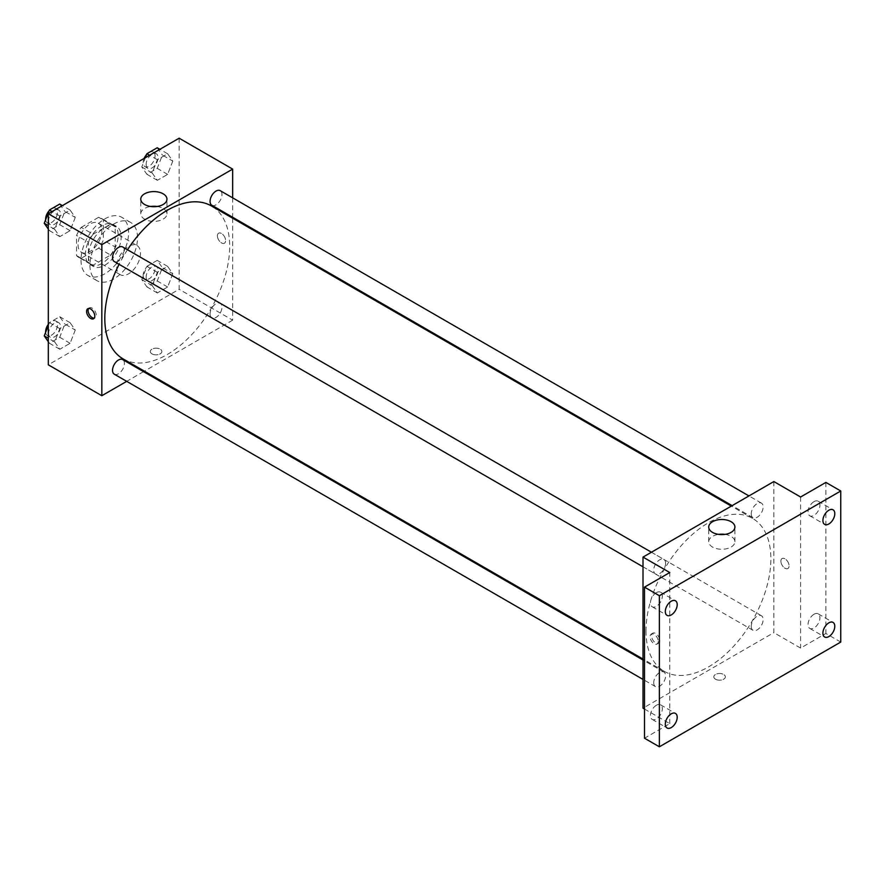 <?xml version="1.0" encoding="UTF-8"?>
<svg xmlns="http://www.w3.org/2000/svg" width="885" height="885" viewBox="0 0 885 885"><rect width="100%" height="100%" fill="white"/><g stroke="black" fill="none" stroke-linecap="round" stroke-linejoin="round"><path stroke-width="0.66" stroke-dasharray="4.42 3.32" d="M116.698 266.96A16.826 9.713 120 0 0 120.183 274.66A16.826 9.713 120 0 0 136.998 264.947A16.826 9.713 120 0 0 136.998 245.532A16.826 9.713 120 0 0 124.044 250.035A16.826 9.713 120 0 0 116.698 266.96M78.046 244.647A16.826 9.713 120 0 0 81.531 252.347A16.826 9.713 120 0 0 98.346 242.634A16.826 9.713 120 0 0 98.346 223.208A16.826 9.713 120 0 0 85.38 227.722A16.826 9.713 120 0 0 78.046 244.647M81.21 227.368L98.655 217.29A22.59 13.043 120 0 1 101.233 218.219A22.59 13.043 120 0 1 103.313 219.978L103.313 240.123A22.59 13.043 120 0 1 98.655 248.187L81.21 258.265A22.59 13.043 120 0 1 78.643 257.347A22.59 13.043 120 0 1 76.552 255.577L76.552 235.432A22.59 13.043 120 0 1 81.21 227.368L93.102 234.226L110.559 224.159L98.655 217.29M98.655 248.187L110.559 255.057L93.102 265.135L81.21 258.265M76.552 255.577L88.445 262.447L88.445 242.291L76.552 235.432M88.445 262.447A22.59 13.043 120 0 0 90.535 264.206A22.59 13.043 120 0 0 93.102 265.135M110.559 255.057A22.59 13.043 120 0 0 115.216 246.992L103.313 240.123M110.559 224.159A22.59 13.043 120 0 1 113.125 225.078A22.59 13.043 120 0 1 115.216 226.848L115.216 246.992M93.102 234.226A22.59 13.043 120 0 0 88.445 242.291M101.83 263.531A23.132 13.352 -60 0 1 90.27 264.67A23.132 13.352 -60 0 1 90.27 237.965A23.132 13.352 -60 0 1 113.391 224.613A23.132 13.352 -60 0 1 116.942 243.143A23.132 13.352 -60 0 1 101.83 263.531M104.806 265.246A23.132 13.352 120 0 0 119.918 244.868A23.132 13.352 120 0 0 116.366 226.328A23.132 13.352 120 0 0 98.545 232.523A23.132 13.352 120 0 0 88.445 255.798A23.132 13.352 120 0 0 93.235 266.396A23.132 13.352 120 0 0 104.806 265.246M115.216 226.848L103.313 219.978M81.011 260.09A33.641 19.426 120 0 0 87.98 275.5A33.641 19.426 120 0 0 121.621 256.075A33.641 19.426 120 0 0 121.621 217.223A33.641 19.426 120 0 0 95.702 226.239A33.641 19.426 120 0 0 81.011 260.09M89.938 265.246A33.641 19.426 120 0 0 96.907 280.645A33.641 19.426 120 0 0 130.549 261.219A33.641 19.426 120 0 0 130.549 222.378A33.641 19.426 120 0 0 104.618 231.394A33.641 19.426 120 0 0 89.938 265.246M172.785 273.719L167.641 286.994L157.342 292.946L152.187 285.612L157.342 272.337L167.641 266.396L172.785 273.719L167.641 286.994L157.342 292.946L152.187 285.612L157.342 272.337L167.641 266.396L172.785 273.719L162.386 267.712L157.231 280.988L146.932 286.928L141.777 279.605L146.932 266.33L157.231 260.389L162.386 267.712M172.785 161.103L167.641 174.378L157.342 180.319L152.187 172.995L157.342 159.72L167.641 153.769L172.785 161.103L167.641 174.378L157.342 180.319L152.187 172.995L157.342 159.72L167.641 153.769L172.785 161.103L162.386 155.096L157.231 168.36L146.932 174.312L141.777 166.988L145.383 157.696M179.146 138.204L179.146 289.284L48.31 364.819M75.258 330.028L70.103 343.303L59.804 349.254L54.66 341.92L59.804 328.645L70.103 322.704L75.258 330.028L70.103 343.303L59.804 349.254L54.66 341.92L59.804 328.645L70.103 322.704L75.258 330.028L64.848 324.021L59.704 337.296L49.405 343.247L48.31 341.687M75.258 217.411L70.103 230.686L59.804 236.627L54.66 229.303L59.804 216.028L70.103 210.077L75.258 217.411L70.103 230.686L59.804 236.627L54.66 229.303L59.804 216.028L70.103 210.077L75.258 217.411L64.848 211.404L59.704 224.679L49.405 230.62L48.31 229.06M232.666 218.208L232.666 320.182L179.146 289.284M232.666 320.182L144.355 371.169M143.547 371.634L126.721 381.346M152.01 353.878A5.786 3.341 0 0 0 158.315 354.597A5.786 3.341 0 0 0 161.878 351.511A5.786 3.341 0 0 0 156.103 348.181A5.786 3.341 0 0 0 150.317 351.511A5.786 3.341 0 0 0 152.01 353.878A5.786 3.341 0 0 0 158.315 354.597A5.786 3.341 0 0 0 161.878 351.511A5.786 3.341 0 0 0 156.103 348.17A5.786 3.341 0 0 0 150.317 351.511A5.786 3.341 0 0 0 152.01 353.867M123.092 358.89A88.312 50.987 120 0 0 211.404 307.903A88.312 50.987 120 0 0 211.404 205.939M127.495 249.747A88.312 50.987 120 0 0 119.088 264.316M232.666 197.853L232.666 217.279M211.803 205.232A8.407 4.856 120 0 0 220.221 200.375A8.407 4.856 120 0 0 220.221 190.662M210.066 313.998A8.407 4.856 120 0 0 211.803 317.848A8.407 4.856 120 0 0 220.221 312.991A8.407 4.856 120 0 0 220.221 303.29A8.407 4.856 120 0 0 213.739 305.535A8.407 4.856 120 0 0 210.066 313.998M114.276 374.167A8.407 4.856 120 0 0 122.683 369.31A8.407 4.856 120 0 0 122.683 359.598M122.683 246.97A8.407 4.856 -60 0 1 124.431 250.82A8.407 4.856 -60 0 1 120.758 259.283A8.407 4.856 -60 0 1 114.276 261.54M217.422 235.852A5.786 3.341 -120 0 0 219.956 241.671A5.786 3.341 -120 0 0 224.403 243.22A5.786 3.341 -120 0 0 224.403 236.538A5.786 3.341 -120 0 0 218.628 233.197A5.786 3.341 -120 0 0 217.422 235.852A5.786 3.341 -120 0 0 219.945 241.671A5.786 3.341 -120 0 0 224.403 243.22A5.786 3.341 -120 0 0 224.403 236.538A5.786 3.341 -120 0 0 218.617 233.197A5.786 3.341 -120 0 0 217.422 235.852M88.633 308.478A5.786 3.341 60 0 1 89.285 307.869A5.786 3.341 60 0 1 93.744 309.418A5.786 3.341 60 0 1 96.266 315.237A5.786 3.341 60 0 1 95.071 317.892A5.786 3.341 60 0 1 94.219 318.146M157.043 206.482A13.098 7.556 180 0 1 166.955 213.816A13.098 7.556 180 0 1 158.88 220.796A13.098 7.556 180 0 1 144.609 219.159A13.098 7.556 180 0 1 140.77 213.816A13.098 7.556 180 0 1 150.693 206.482M645.984 630.917A88.312 50.987 120 0 0 664.27 671.339A88.312 50.987 120 0 0 752.582 620.352A88.312 50.987 120 0 0 752.582 518.389A88.312 50.987 120 0 0 684.536 542.04A88.312 50.987 120 0 0 645.984 630.917M665.608 563.269A8.407 4.856 -60 0 1 661.936 571.732A8.407 4.856 -60 0 1 655.453 573.989A8.407 4.856 -60 0 1 655.453 564.276A8.407 4.856 -60 0 1 663.872 559.42A8.407 4.856 -60 0 1 665.608 563.269M751.243 626.447A8.407 4.856 120 0 0 752.991 630.297A8.407 4.856 120 0 0 761.399 625.441A8.407 4.856 120 0 0 761.399 615.728A8.407 4.856 120 0 0 754.916 617.984A8.407 4.856 120 0 0 751.243 626.447M653.716 682.755A8.407 4.856 120 0 0 655.453 686.605A8.407 4.856 120 0 0 663.872 681.749A8.407 4.856 120 0 0 663.872 672.047A8.407 4.856 120 0 0 657.389 674.293A8.407 4.856 120 0 0 653.716 682.755M751.243 513.831A8.407 4.856 120 0 0 752.991 517.681A8.407 4.856 120 0 0 761.399 512.824A8.407 4.856 120 0 0 761.399 503.111A8.407 4.856 120 0 0 754.916 505.368A8.407 4.856 120 0 0 751.243 513.831M773.844 481.551L773.844 632.631L643.008 708.166M840.75 642.067L825.882 633.494L800.604 648.086L773.844 632.631M644.501 709.029L669.768 723.62L644.501 738.212M715.489 679.193A5.786 3.341 0 0 0 721.795 679.923A5.786 3.341 0 0 0 725.357 676.837A5.786 3.341 0 0 0 719.582 673.496A5.786 3.341 0 0 0 713.797 676.837A5.786 3.341 0 0 0 715.489 679.193A5.786 3.341 0 0 0 721.795 679.923A5.786 3.341 0 0 0 725.357 676.837A5.786 3.341 0 0 0 719.582 673.496A5.786 3.341 0 0 0 713.797 676.837A5.786 3.341 0 0 0 715.489 679.193M800.604 497.005L800.604 648.086M780.902 561.167A5.786 3.341 -120 0 0 783.435 566.986A5.786 3.341 -120 0 0 787.882 568.535A5.786 3.341 -120 0 0 787.882 561.864A5.786 3.341 -120 0 0 782.108 558.524A5.786 3.341 -120 0 0 780.902 561.167A5.786 3.341 -120 0 0 783.424 566.986A5.786 3.341 -120 0 0 787.882 568.535A5.786 3.341 -120 0 0 787.882 561.864A5.786 3.341 -120 0 0 782.097 558.524A5.786 3.341 -120 0 0 780.902 561.167M669.768 723.62L669.768 572.54M658.252 641.426A5.786 3.341 60 0 1 657.046 644.07A5.786 3.341 60 0 1 651.272 640.74A5.786 3.341 60 0 1 651.272 634.058A5.786 3.341 60 0 1 655.73 635.607A5.786 3.341 60 0 1 658.252 641.426M659.745 640.563A5.786 3.341 60 0 1 658.551 643.207A5.786 3.341 60 0 1 652.765 639.866A5.786 3.341 60 0 1 652.765 633.195A5.786 3.341 60 0 1 657.223 634.744A5.786 3.341 60 0 1 659.745 640.563M724.981 534.385A13.098 7.556 180 0 1 734.904 541.72A13.098 7.556 180 0 1 726.817 548.7A13.098 7.556 180 0 1 712.547 547.063A13.098 7.556 180 0 1 708.719 541.72A13.098 7.556 180 0 1 718.631 534.385M813.99 614.256A8.407 4.856 120 0 0 808.492 621.668A8.407 4.856 120 0 0 809.786 628.416A8.407 4.856 120 0 0 818.194 623.56A8.407 4.856 120 0 0 818.194 613.847A8.407 4.856 120 0 0 813.99 614.256M813.99 501.64A8.407 4.856 120 0 0 808.492 509.052A8.407 4.856 120 0 0 809.786 515.789A8.407 4.856 120 0 0 818.194 510.933A8.407 4.856 120 0 0 818.194 501.22A8.407 4.856 120 0 0 813.99 501.64M825.882 482.413L825.882 633.494M656.393 705.245A8.407 4.856 120 0 0 650.895 712.657A8.407 4.856 120 0 0 652.19 719.394A8.407 4.856 120 0 0 660.597 714.549A8.407 4.856 120 0 0 660.597 704.836A8.407 4.856 120 0 0 656.393 705.245M656.393 592.629A8.407 4.856 120 0 0 650.895 600.041A8.407 4.856 120 0 0 652.19 606.778A8.407 4.856 120 0 0 660.597 601.922A8.407 4.856 120 0 0 660.597 592.209A8.407 4.856 120 0 0 656.393 592.629M59.704 204.07L64.848 211.404M48.609 220.785A8.407 4.856 120 0 0 50.345 224.635A8.407 4.856 120 0 0 58.753 219.779A8.407 4.856 120 0 0 58.753 210.066A8.407 4.856 120 0 0 52.27 212.323A8.407 4.856 120 0 0 48.609 220.785M70.103 230.686L59.704 224.679M59.804 236.627L49.405 230.62M54.66 229.303L48.31 225.642M59.804 216.028L52.071 211.57M70.103 210.077L62.381 205.619M45.655 219.679A8.407 4.856 120 0 0 47.37 222.909A8.407 4.856 120 0 0 55.777 218.064A8.407 4.856 120 0 0 55.777 208.351A8.407 4.856 120 0 0 49.084 210.84M157.231 147.762L162.386 155.096M146.136 164.477A8.407 4.856 120 0 0 147.872 168.327A8.407 4.856 120 0 0 156.291 163.471A8.407 4.856 120 0 0 156.291 153.758A8.407 4.856 120 0 0 149.808 156.003A8.407 4.856 120 0 0 146.136 164.477M167.641 174.378L157.231 168.36M157.342 180.319L146.932 174.312M152.187 172.995L141.777 166.988M157.342 159.72L149.609 155.251M167.641 153.769L159.908 149.311M144.144 158.415A8.407 4.856 120 0 0 143.16 162.751A8.407 4.856 120 0 0 144.908 166.601A8.407 4.856 120 0 0 153.315 161.745A8.407 4.856 120 0 0 153.315 152.043A8.407 4.856 120 0 0 146.611 154.521M48.31 325.459L49.405 322.638L59.704 316.697L64.848 324.021M48.609 333.402A8.407 4.856 120 0 0 50.345 337.251A8.407 4.856 120 0 0 58.753 332.395A8.407 4.856 120 0 0 58.753 322.682A8.407 4.856 120 0 0 52.27 324.939A8.407 4.856 120 0 0 48.609 333.402M70.103 343.303L59.704 337.296M59.804 349.254L49.405 343.247M54.66 341.92L48.31 338.258M59.804 328.645L49.405 322.638M70.103 322.704L59.704 316.697M45.655 332.295A8.407 4.856 120 0 0 47.37 335.537A8.407 4.856 120 0 0 55.777 330.68A8.407 4.856 120 0 0 55.777 320.967A8.407 4.856 120 0 0 48.31 324.408M146.136 277.094A8.407 4.856 120 0 0 147.872 280.943A8.407 4.856 120 0 0 156.291 276.087A8.407 4.856 120 0 0 156.291 266.374A8.407 4.856 120 0 0 149.808 268.631A8.407 4.856 120 0 0 146.136 277.094M167.641 286.994L157.231 280.988M157.342 292.946L146.932 286.928M152.187 285.612L141.777 279.605M157.342 272.337L146.932 266.33M167.641 266.396L157.231 260.389M143.16 275.379A8.407 4.856 120 0 0 144.908 279.229A8.407 4.856 120 0 0 153.315 274.372A8.407 4.856 120 0 0 153.315 264.659A8.407 4.856 120 0 0 146.833 266.916A8.407 4.856 120 0 0 143.16 275.379M81.531 252.347L120.183 274.66M98.346 223.208L136.998 245.532M116.366 226.328L113.391 224.613M93.235 266.396L90.27 264.67M113.125 225.078L101.233 218.219M90.535 264.206L78.643 257.347M130.549 222.378L121.621 217.223M96.907 280.645L87.98 275.5M89.285 307.869L87.792 308.732M95.071 317.892L93.567 318.755M166.955 213.816L166.955 199.147M140.77 213.816L140.77 199.147M752.582 518.389L731.32 506.109M664.27 671.339L643.008 659.059M643.008 566.798L655.453 573.989M651.426 552.24L663.872 559.42M761.399 615.728L220.221 303.29M752.991 630.297L211.803 317.848M663.872 672.047L643.008 660M655.453 686.605L643.008 679.426M761.399 503.111L748.953 495.932M752.991 517.681L732.127 505.634M652.765 633.195L651.272 634.058M658.551 643.207L657.046 644.07M734.904 541.72L734.904 527.051M708.719 541.72L708.719 527.051M809.786 628.416L824.654 637.001M818.194 613.847L833.062 622.432M652.19 719.394L667.058 727.979M660.597 704.836L675.465 713.421M652.19 606.778L667.058 615.363M660.597 592.209L675.465 600.793M809.786 515.789L824.654 524.374M818.194 501.22L833.062 509.804M58.753 210.066L55.777 208.351M50.345 224.635L47.37 222.909M156.291 153.758L153.315 152.043M147.872 168.327L144.908 166.601M58.753 322.682L55.777 320.967M50.345 337.251L47.37 335.537M156.291 266.374L153.315 264.659M147.872 280.943L144.908 279.229"/><path stroke-width="1.33" d="M126.721 381.346L101.83 395.717L48.31 364.819L48.31 213.739L179.146 138.204L232.666 169.101L232.666 197.853M144.355 371.169L143.547 371.634M119.088 264.316A88.312 50.987 120 0 0 104.806 318.467A88.312 50.987 120 0 0 123.092 358.89L643.008 659.059M731.32 506.109L211.404 205.939A88.312 50.987 120 0 0 127.495 249.747M232.666 217.279L232.666 218.208M101.83 395.717L101.83 244.647L232.666 169.101M748.953 495.932L220.221 190.662A8.407 4.856 120 0 0 213.739 192.919A8.407 4.856 120 0 0 210.066 201.382A8.407 4.856 120 0 0 211.803 205.232L732.127 505.634M643.008 660L122.683 359.598A8.407 4.856 120 0 0 116.201 361.843A8.407 4.856 120 0 0 112.539 370.306A8.407 4.856 120 0 0 114.276 374.167L643.008 679.426M643.008 566.798L114.276 261.54A8.407 4.856 -60 0 1 114.276 251.827A8.407 4.856 -60 0 1 122.683 246.97L651.426 552.24M101.83 244.647L48.31 213.739M144.609 204.49A13.098 7.556 180 0 1 140.77 199.147A13.098 7.556 180 0 1 153.868 191.591A13.098 7.556 180 0 1 166.955 199.147A13.098 7.556 180 0 1 158.88 206.139A13.098 7.556 180 0 1 144.609 204.49M94.772 316.1A5.786 3.341 60 0 1 93.567 318.755A5.786 3.341 60 0 1 87.792 315.414A5.786 3.341 60 0 1 87.792 308.732A5.786 3.341 60 0 1 92.25 310.281A5.786 3.341 60 0 1 94.772 316.1M94.219 318.146A5.786 3.341 60 0 1 89.285 314.551A5.786 3.341 60 0 1 88.633 308.478M150.693 206.482A13.098 7.556 180 0 1 157.043 206.482M644.501 709.029L643.008 708.166L643.008 557.096L773.844 481.551L800.604 497.005L825.882 482.413L840.75 490.998L840.75 642.067L659.369 746.796L644.501 738.212L644.501 587.131L669.768 572.54L643.008 557.096M659.369 746.796L659.369 595.716L644.501 587.131M659.369 595.716L840.75 490.998M712.547 532.394A13.098 7.556 180 0 1 708.719 527.051A13.098 7.556 180 0 1 721.806 519.484A13.098 7.556 180 0 1 734.904 527.051A13.098 7.556 180 0 1 726.817 534.031A13.098 7.556 180 0 1 712.547 532.394M718.631 534.385A13.098 7.556 180 0 1 724.981 534.385M828.858 523.964A8.407 4.856 -60 0 1 824.654 524.374A8.407 4.856 -60 0 1 823.36 517.636A8.407 4.856 -60 0 1 828.858 510.225A8.407 4.856 -60 0 1 833.062 509.804A8.407 4.856 -60 0 1 834.345 516.552A8.407 4.856 -60 0 1 828.858 523.964M671.261 614.942A8.407 4.856 -60 0 1 667.058 615.363A8.407 4.856 -60 0 1 665.763 608.626A8.407 4.856 -60 0 1 671.261 601.214A8.407 4.856 -60 0 1 675.465 600.793A8.407 4.856 -60 0 1 676.748 607.53A8.407 4.856 -60 0 1 671.261 614.942M671.261 727.57A8.407 4.856 -60 0 1 667.058 727.979A8.407 4.856 -60 0 1 665.763 721.242A8.407 4.856 -60 0 1 671.261 713.83A8.407 4.856 -60 0 1 675.465 713.421A8.407 4.856 -60 0 1 676.748 720.158A8.407 4.856 -60 0 1 671.261 727.57M828.858 636.581A8.407 4.856 -60 0 1 824.654 637.001A8.407 4.856 -60 0 1 823.36 630.253A8.407 4.856 -60 0 1 828.858 622.841A8.407 4.856 -60 0 1 833.062 622.432A8.407 4.856 -60 0 1 834.345 629.169A8.407 4.856 -60 0 1 828.858 636.581M48.31 229.06L44.25 223.297L49.405 210.022L59.704 204.07L62.381 205.619M48.31 225.642L44.25 223.297M52.071 211.57L49.405 210.022M49.084 210.84A8.407 4.856 120 0 0 45.633 219.06A8.407 4.856 120 0 0 45.655 219.679M145.383 157.696L146.932 153.713L157.231 147.762L159.908 149.311M149.609 155.251L146.932 153.713M146.611 154.521A8.407 4.856 120 0 0 144.144 158.415M48.31 341.687L44.25 335.913L48.31 325.459M48.31 338.258L44.25 335.913M48.31 324.408A8.407 4.856 120 0 0 45.633 331.687A8.407 4.856 120 0 0 45.655 332.295"/></g></svg>
